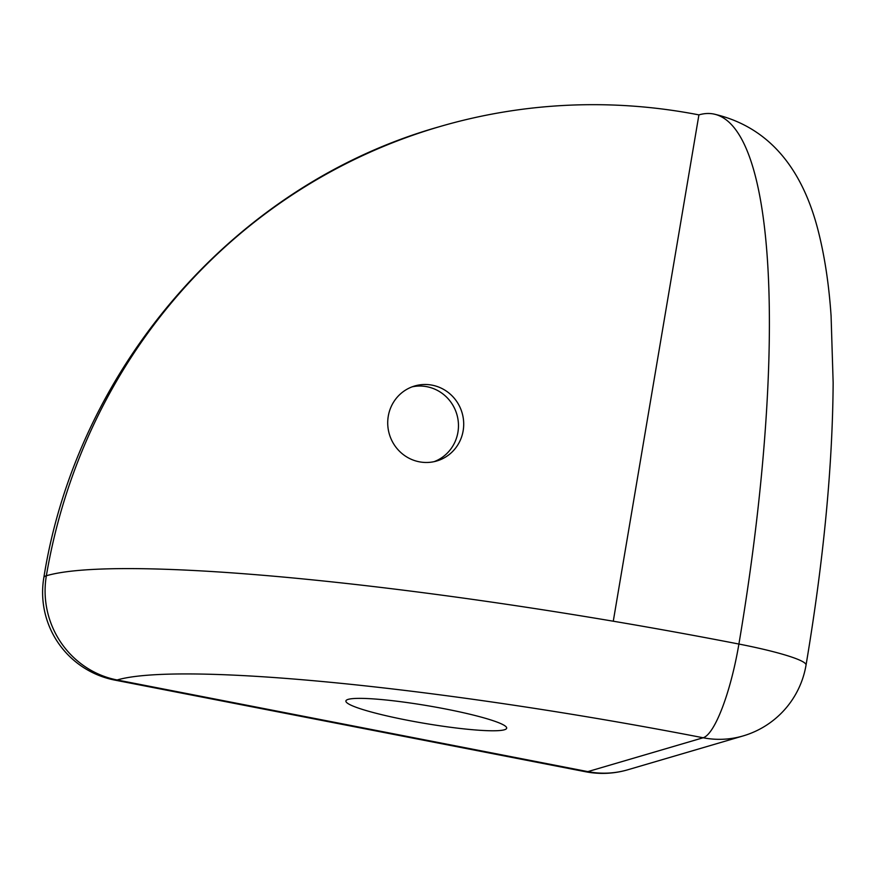 <?xml version="1.0" encoding="UTF-8"?>
<svg xmlns="http://www.w3.org/2000/svg" width="877" height="877" viewBox="0 0 877 877"><rect width="100%" height="100%" fill="white"/><g stroke="black" fill="none" stroke-linecap="round" stroke-linejoin="round"><path stroke-width="1.32" d="M412.113 386.845A39.092 37.908 -106.4 0 1 457.915 432.317A39.092 37.908 -106.4 0 1 434.082 461.664M388.27 416.202A39.092 37.908 73.6 0 0 436.724 460.995A39.092 37.908 73.6 0 0 463.155 430.771A39.092 37.908 73.6 0 0 414.7 385.979A39.092 37.908 73.6 0 0 388.27 416.202M407.158 720.192A81.528 8.945 -170.4 0 0 506.676 728.173A81.528 8.945 -170.4 0 0 445.417 708.956A81.528 8.945 -170.4 0 0 345.9 700.975A81.528 8.945 -170.4 0 0 407.158 720.192M698.914 114.887A580.76 563.133 73.6 0 0 439.037 126.814A580.76 563.133 73.6 0 0 46.36 575.75A580.76 63.725 -170.4 0 1 738.905 644.047A580.76 126.902 -79 0 0 713.626 113.999A580.76 126.902 -79 0 0 698.914 114.887L613.275 621.212M627.811 769.776A89.344 86.637 73.6 0 1 587.831 771.617L703.124 737.765A491.416 53.925 -170.4 0 0 117.134 679.982L587.831 771.617A89.344 19.524 101 0 1 585.573 771.749A89.344 89.344 0 0 0 627.811 769.776L743.115 735.924A89.344 86.637 -106.4 0 1 703.124 737.765A89.344 19.524 101 0 0 738.905 644.047A89.344 9.8 9.6 0 1 806.04 665.095C823.525 561.127 832.569 467.013 833.15 382.767L831.078 315.797C829.05 285.957 825.06 258.825 819.096 234.389C807.596 186.79 781.286 129.445 713.626 113.999M114.876 680.113A89.344 89.344 0 0 1 43.85 577.515A89.344 9.8 9.6 0 1 46.36 575.75A89.344 86.637 73.6 0 0 117.134 679.982A89.344 19.524 101 0 1 114.876 680.113L585.573 771.749M43.85 577.515C77.286 366.169 236.538 183.896 439.037 126.814M743.115 735.924A89.344 89.344 0 0 0 806.04 665.095"/></g></svg>
